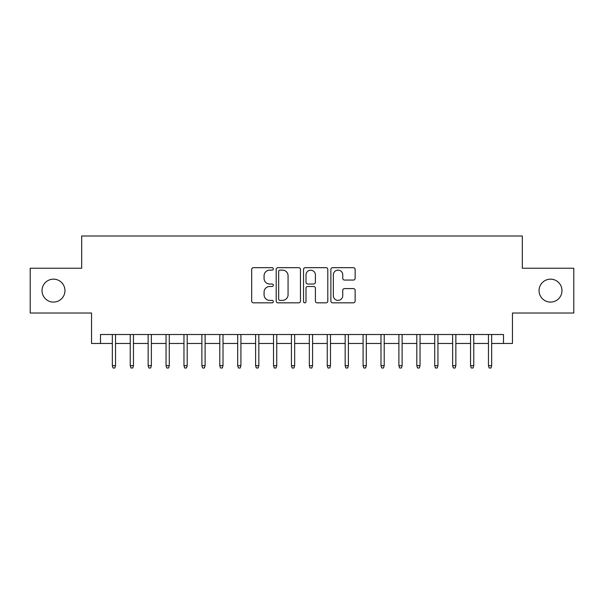 <?xml version="1.0" encoding="UTF-8"?>
<svg xmlns="http://www.w3.org/2000/svg" width="604" height="604" viewBox="0 0 604 604"><rect width="100%" height="100%" fill="white"/><g stroke="black" fill="none" stroke-linecap="round" stroke-linejoin="round"><path stroke-width="0.91" d="M273.34 268.901A1.231 1.231 0 0 0 272.11 267.67L253.431 267.67A1.759 1.759 0 0 0 251.672 269.429L251.672 301.079A1.759 1.759 0 0 0 253.431 302.831L272.11 302.831A1.231 1.231 0 0 0 273.34 301.6A1.231 1.231 0 0 0 272.11 300.369L269.694 300.369A5.625 5.625 0 0 1 264.069 294.744L264.069 292.109A5.625 5.625 0 0 1 269.694 286.485L272.11 286.485A1.231 1.231 0 0 0 273.34 285.254A1.231 1.231 0 0 0 272.11 284.023L269.694 284.023A5.625 5.625 0 0 1 264.069 278.399L264.069 275.756A5.625 5.625 0 0 1 269.694 270.131L272.11 270.131A1.231 1.231 0 0 0 273.34 268.901M539.055 290.63A11.461 11.461 0 0 0 550.516 302.091A11.461 11.461 0 0 0 561.977 290.63A11.461 11.461 0 0 0 550.516 279.161A11.461 11.461 0 0 0 539.055 290.63M42.023 290.63A11.461 11.461 0 0 0 53.484 302.091A11.461 11.461 0 0 0 64.945 290.63A11.461 11.461 0 0 0 53.484 279.161A11.461 11.461 0 0 0 42.023 290.63M353.378 280.067A1.759 1.759 0 0 0 355.137 278.308L355.137 269.429A1.759 1.759 0 0 0 353.378 267.67L332.638 267.67A1.759 1.759 0 0 0 330.879 269.429L330.879 301.079A1.759 1.759 0 0 0 332.638 302.831L353.378 302.831A1.759 1.759 0 0 0 355.137 301.079L355.137 290.35A1.759 1.759 0 0 0 353.378 288.591L344.499 288.591A1.759 1.759 0 0 0 342.747 290.35L342.747 295.673A4.704 4.704 0 0 1 338.044 300.369A4.704 4.704 0 0 1 333.34 295.673L333.34 274.835A4.704 4.704 0 0 1 338.044 270.131A4.704 4.704 0 0 1 342.747 274.835L342.747 278.308A1.759 1.759 0 0 0 344.499 280.067L353.378 280.067M100.498 343.465L100.498 334.51L503.502 334.51L503.502 343.465L512.456 343.465L512.456 313.015L573.8 313.015L573.8 268.236L522.309 268.236L522.309 235.998L81.691 235.998L81.691 268.236L30.2 268.236L30.2 313.015L91.544 313.015L91.544 343.465L112.321 343.465M300.46 269.429A1.759 1.759 0 0 0 298.701 267.67L277.961 267.67A1.759 1.759 0 0 0 276.202 269.429L276.202 301.079A1.759 1.759 0 0 0 277.961 302.831L298.701 302.831A1.759 1.759 0 0 0 300.46 301.079L300.46 269.429M305.299 267.67L326.039 267.67A1.759 1.759 0 0 1 327.798 269.429L327.798 301.079A1.759 1.759 0 0 1 326.039 302.831L317.16 302.831A1.759 1.759 0 0 1 315.409 301.079L315.409 288.244A1.759 1.759 0 0 0 313.65 286.485L307.761 286.485A1.759 1.759 0 0 0 306.002 288.244L306.002 301.6A1.231 1.231 0 0 1 304.771 302.831A1.231 1.231 0 0 1 303.54 301.6L303.54 269.429A1.759 1.759 0 0 1 305.299 267.67M115.545 343.465L130.23 343.465M133.454 343.465L148.146 343.465M151.37 343.465L166.055 343.465M169.279 343.465L183.963 343.465M187.187 343.465L201.879 343.465M205.103 343.465L219.788 343.465M223.012 343.465L237.697 343.465M240.921 343.465L255.613 343.465M258.837 343.465L273.521 343.465M276.745 343.465L291.43 343.465M294.654 343.465L309.346 343.465M312.57 343.465L327.255 343.465M330.479 343.465L345.163 343.465M348.387 343.465L363.079 343.465M366.303 343.465L380.988 343.465M384.212 343.465L398.897 343.465M402.121 343.465L416.813 343.465M420.037 343.465L434.721 343.465M437.945 343.465L452.63 343.465M455.854 343.465L470.546 343.465M473.77 343.465L488.455 343.465M491.679 343.465L503.502 343.465M279.894 270.131A1.231 1.231 0 0 0 278.663 271.362L278.663 299.139A1.231 1.231 0 0 0 279.894 300.369L282.438 300.369A5.625 5.625 0 0 0 288.07 294.744L288.07 275.756A5.625 5.625 0 0 0 282.438 270.131L279.894 270.131M315.409 274.926A4.704 4.704 0 0 0 310.705 270.222A4.704 4.704 0 0 0 306.002 274.926L306.002 282.264A1.759 1.759 0 0 0 307.761 284.023L313.65 284.023A1.759 1.759 0 0 0 315.409 282.264L315.409 274.926M112.321 365.677L113.039 368.002L114.828 368.002L115.545 365.677L112.321 365.677L112.321 334.51M115.545 365.677L115.545 334.51M130.23 365.677L130.947 368.002L132.744 368.002L133.454 365.677L130.23 365.677L130.23 334.51M133.454 365.677L133.454 334.51M148.146 365.677L148.863 368.002L150.653 368.002L151.37 365.677L148.146 365.677L148.146 334.51M151.37 365.677L151.37 334.51M166.055 365.677L166.772 368.002L168.561 368.002L169.279 365.677L166.055 365.677L166.055 334.51M169.279 365.677L169.279 334.51M183.963 365.677L184.681 368.002L186.477 368.002L187.187 365.677L183.963 365.677L183.963 334.51M187.187 365.677L187.187 334.51M201.879 365.677L202.597 368.002L204.386 368.002L205.103 365.677L201.879 365.677L201.879 334.51M205.103 365.677L205.103 334.51M219.788 365.677L220.505 368.002L222.295 368.002L223.012 365.677L219.788 365.677L219.788 334.51M223.012 365.677L223.012 334.51M237.697 365.677L238.414 368.002L240.203 368.002L240.921 365.677L237.697 365.677L237.697 334.51M240.921 365.677L240.921 334.51M255.613 365.677L256.33 368.002L258.119 368.002L258.837 365.677L255.613 365.677L255.613 334.51M258.837 365.677L258.837 334.51M273.521 365.677L274.239 368.002L276.028 368.002L276.745 365.677L273.521 365.677L273.521 334.51M276.745 365.677L276.745 334.51M291.43 365.677L292.147 368.002L293.937 368.002L294.654 365.677L291.43 365.677L291.43 334.51M294.654 365.677L294.654 334.51M309.346 365.677L310.063 368.002L311.853 368.002L312.57 365.677L309.346 365.677L309.346 334.51M312.57 365.677L312.57 334.51M327.255 365.677L327.972 368.002L329.761 368.002L330.479 365.677L327.255 365.677L327.255 334.51M330.479 365.677L330.479 334.51M345.163 365.677L345.881 368.002L347.67 368.002L348.387 365.677L345.163 365.677L345.163 334.51M348.387 365.677L348.387 334.51M363.079 365.677L363.797 368.002L365.586 368.002L366.303 365.677L363.079 365.677L363.079 334.51M366.303 365.677L366.303 334.51M380.988 365.677L381.705 368.002L383.495 368.002L384.212 365.677L380.988 365.677L380.988 334.51M384.212 365.677L384.212 334.51M398.897 365.677L399.614 368.002L401.403 368.002L402.121 365.677L398.897 365.677L398.897 334.51M402.121 365.677L402.121 334.51M416.813 365.677L417.523 368.002L419.319 368.002L420.037 365.677L416.813 365.677L416.813 334.51M420.037 365.677L420.037 334.51M434.721 365.677L435.439 368.002L437.228 368.002L437.945 365.677L434.721 365.677L434.721 334.51M437.945 365.677L437.945 334.51M452.63 365.677L453.347 368.002L455.137 368.002L455.854 365.677L452.63 365.677L452.63 334.51M455.854 365.677L455.854 334.51M470.546 365.677L471.256 368.002L473.053 368.002L473.77 365.677L470.546 365.677L470.546 334.51M473.77 365.677L473.77 334.51M488.455 365.677L489.172 368.002L490.961 368.002L491.679 365.677L488.455 365.677L488.455 334.51M491.679 365.677L491.679 334.51"/></g></svg>
